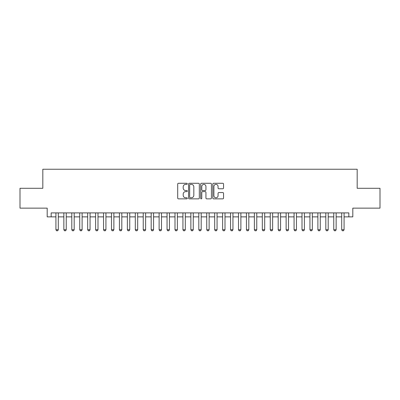 <?xml version="1.0" encoding="UTF-8"?>
<svg xmlns="http://www.w3.org/2000/svg" width="400" height="400" viewBox="0 0 400 400"><rect width="100%" height="100%" fill="white"/><g stroke="black" fill="none" stroke-linecap="round" stroke-linejoin="round"><path stroke-width="0.6" d="M187.3 183.825A0.545 0.545 0 0 0 186.755 183.28L178.475 183.28A0.78 0.78 0 0 0 177.695 184.055L177.695 198.08A0.78 0.78 0 0 0 178.475 198.86L186.755 198.86A0.545 0.545 0 0 0 187.3 198.315A0.545 0.545 0 0 0 186.755 197.77L185.68 197.77A2.495 2.495 0 0 1 183.19 195.275L183.19 194.11A2.495 2.495 0 0 1 185.68 191.615L186.755 191.615A0.545 0.545 0 0 0 187.3 191.07A0.545 0.545 0 0 0 186.755 190.525L185.68 190.525A2.495 2.495 0 0 1 183.19 188.03L183.19 186.86A2.495 2.495 0 0 1 185.68 184.37L186.755 184.37A0.545 0.545 0 0 0 187.3 183.825M222.77 188.77A0.78 0.78 0 0 0 223.55 187.99L223.55 184.055A0.78 0.78 0 0 0 222.77 183.28L213.575 183.28A0.78 0.78 0 0 0 212.8 184.055L212.8 198.08A0.78 0.78 0 0 0 213.575 198.86L222.77 198.86A0.78 0.78 0 0 0 223.55 198.08L223.55 193.33A0.78 0.78 0 0 0 222.77 192.55L218.835 192.55A0.78 0.78 0 0 0 218.06 193.33L218.06 195.685A2.085 2.085 0 0 1 215.975 197.77A2.085 2.085 0 0 1 213.89 195.685L213.89 186.455A2.085 2.085 0 0 1 215.975 184.37A2.085 2.085 0 0 1 218.06 186.455L218.06 187.99A0.78 0.78 0 0 0 218.835 188.77L222.77 188.77M51.16 216.87L51.16 212.9L348.84 212.9L348.84 216.87L352.81 216.87L352.81 208.135L380 208.135L380 188.29L357.18 188.29L357.18 169.24L42.82 169.24L42.82 188.29L20 188.29L20 208.135L47.19 208.135L47.19 216.87L55.92 216.87M199.32 184.055A0.78 0.78 0 0 0 198.54 183.28L189.345 183.28A0.78 0.78 0 0 0 188.565 184.055L188.565 198.08A0.78 0.78 0 0 0 189.345 198.86L198.54 198.86A0.78 0.78 0 0 0 199.32 198.08L199.32 184.055M201.46 183.28L210.655 183.28A0.78 0.78 0 0 1 211.435 184.055L211.435 198.08A0.78 0.78 0 0 1 210.655 198.86L206.72 198.86A0.78 0.78 0 0 1 205.94 198.08L205.94 192.395A0.78 0.78 0 0 0 205.16 191.615L202.55 191.615A0.78 0.78 0 0 0 201.775 192.395L201.775 198.315A0.545 0.545 0 0 1 201.225 198.86A0.545 0.545 0 0 1 200.68 198.315L200.68 184.055A0.78 0.78 0 0 1 201.46 183.28M58.3 216.87L63.86 216.87M66.24 216.87L71.795 216.87M74.18 216.87L79.735 216.87M82.115 216.87L87.675 216.87M90.055 216.87L95.61 216.87M97.995 216.87L103.55 216.87M105.93 216.87L111.49 216.87M113.87 216.87L119.425 216.87M121.81 216.87L127.365 216.87M129.745 216.87L135.305 216.87M137.685 216.87L143.24 216.87M145.625 216.87L151.18 216.87M153.56 216.87L159.12 216.87M161.5 216.87L167.055 216.87M169.44 216.87L174.995 216.87M177.375 216.87L182.935 216.87M185.315 216.87L190.87 216.87M193.25 216.87L198.81 216.87M201.19 216.87L206.75 216.87M209.13 216.87L214.685 216.87M217.065 216.87L222.625 216.87M225.005 216.87L230.56 216.87M232.945 216.87L238.5 216.87M240.88 216.87L246.44 216.87M248.82 216.87L254.375 216.87M256.76 216.87L262.315 216.87M264.695 216.87L270.255 216.87M272.635 216.87L278.19 216.87M280.575 216.87L286.13 216.87M288.51 216.87L294.07 216.87M296.45 216.87L302.005 216.87M304.39 216.87L309.945 216.87M312.325 216.87L317.885 216.87M320.265 216.87L325.82 216.87M328.205 216.87L333.76 216.87M336.14 216.87L341.7 216.87M344.08 216.87L348.84 216.87M190.2 184.37A0.545 0.545 0 0 0 189.655 184.915L189.655 197.225A0.545 0.545 0 0 0 190.2 197.77L191.33 197.77A2.495 2.495 0 0 0 193.825 195.275L193.825 186.86A2.495 2.495 0 0 0 191.33 184.37L190.2 184.37M205.94 186.49A2.085 2.085 0 0 0 203.855 184.405A2.085 2.085 0 0 0 201.775 186.49L201.775 189.745A0.78 0.78 0 0 0 202.55 190.525L205.16 190.525A0.78 0.78 0 0 0 205.94 189.745L205.94 186.49M58.3 212.9L58.3 229.73L57.705 230.76L56.515 230.76L55.92 229.73L55.92 212.9M55.92 229.73L58.3 229.73M66.24 212.9L66.24 229.73L65.645 230.76L64.455 230.76L63.86 229.73L63.86 212.9M63.86 229.73L66.24 229.73M74.18 212.9L74.18 229.73L73.585 230.76L72.395 230.76L71.795 229.73L71.795 212.9M71.795 229.73L74.18 229.73M82.115 212.9L82.115 229.73L81.52 230.76L80.33 230.76L79.735 229.73L79.735 212.9M79.735 229.73L82.115 229.73M90.055 212.9L90.055 229.73L89.46 230.76L88.27 230.76L87.675 229.73L87.675 212.9M87.675 229.73L90.055 229.73M97.995 212.9L97.995 229.73L97.4 230.76L96.205 230.76L95.61 229.73L95.61 212.9M95.61 229.73L97.995 229.73M105.93 212.9L105.93 229.73L105.335 230.76L104.145 230.76L103.55 229.73L103.55 212.9M103.55 229.73L105.93 229.73M113.87 212.9L113.87 229.73L113.275 230.76L112.085 230.76L111.49 229.73L111.49 212.9M111.49 229.73L113.87 229.73M121.81 212.9L121.81 229.73L121.215 230.76L120.02 230.76L119.425 229.73L119.425 212.9M119.425 229.73L121.81 229.73M129.745 212.9L129.745 229.73L129.15 230.76L127.96 230.76L127.365 229.73L127.365 212.9M127.365 229.73L129.745 229.73M137.685 212.9L137.685 229.73L137.09 230.76L135.9 230.76L135.305 229.73L135.305 212.9M135.305 229.73L137.685 229.73M145.625 212.9L145.625 229.73L145.03 230.76L143.835 230.76L143.24 229.73L143.24 212.9M143.24 229.73L145.625 229.73M153.56 212.9L153.56 229.73L152.965 230.76L151.775 230.76L151.18 229.73L151.18 212.9M151.18 229.73L153.56 229.73M161.5 212.9L161.5 229.73L160.905 230.76L159.715 230.76L159.12 229.73L159.12 212.9M159.12 229.73L161.5 229.73M169.44 212.9L169.44 229.73L168.84 230.76L167.65 230.76L167.055 229.73L167.055 212.9M167.055 229.73L169.44 229.73M177.375 212.9L177.375 229.73L176.78 230.76L175.59 230.76L174.995 229.73L174.995 212.9M174.995 229.73L177.375 229.73M185.315 212.9L185.315 229.73L184.72 230.76L183.53 230.76L182.935 229.73L182.935 212.9M182.935 229.73L185.315 229.73M193.25 212.9L193.25 229.73L192.655 230.76L191.465 230.76L190.87 229.73L190.87 212.9M190.87 229.73L193.25 229.73M201.19 212.9L201.19 229.73L200.595 230.76L199.405 230.76L198.81 229.73L198.81 212.9M198.81 229.73L201.19 229.73M209.13 212.9L209.13 229.73L208.535 230.76L207.345 230.76L206.75 229.73L206.75 212.9M206.75 229.73L209.13 229.73M217.065 212.9L217.065 229.73L216.47 230.76L215.28 230.76L214.685 229.73L214.685 212.9M214.685 229.73L217.065 229.73M225.005 212.9L225.005 229.73L224.41 230.76L223.22 230.76L222.625 229.73L222.625 212.9M222.625 229.73L225.005 229.73M232.945 212.9L232.945 229.73L232.35 230.76L231.16 230.76L230.56 229.73L230.56 212.9M230.56 229.73L232.945 229.73M240.88 212.9L240.88 229.73L240.285 230.76L239.095 230.76L238.5 229.73L238.5 212.9M238.5 229.73L240.88 229.73M248.82 212.9L248.82 229.73L248.225 230.76L247.035 230.76L246.44 229.73L246.44 212.9M246.44 229.73L248.82 229.73M256.76 212.9L256.76 229.73L256.165 230.76L254.97 230.76L254.375 229.73L254.375 212.9M254.375 229.73L256.76 229.73M264.695 212.9L264.695 229.73L264.1 230.76L262.91 230.76L262.315 229.73L262.315 212.9M262.315 229.73L264.695 229.73M272.635 212.9L272.635 229.73L272.04 230.76L270.85 230.76L270.255 229.73L270.255 212.9M270.255 229.73L272.635 229.73M280.575 212.9L280.575 229.73L279.98 230.76L278.785 230.76L278.19 229.73L278.19 212.9M278.19 229.73L280.575 229.73M288.51 212.9L288.51 229.73L287.915 230.76L286.725 230.76L286.13 229.73L286.13 212.9M286.13 229.73L288.51 229.73M296.45 212.9L296.45 229.73L295.855 230.76L294.665 230.76L294.07 229.73L294.07 212.9M294.07 229.73L296.45 229.73M304.39 212.9L304.39 229.73L303.795 230.76L302.6 230.76L302.005 229.73L302.005 212.9M302.005 229.73L304.39 229.73M312.325 212.9L312.325 229.73L311.73 230.76L310.54 230.76L309.945 229.73L309.945 212.9M309.945 229.73L312.325 229.73M320.265 212.9L320.265 229.73L319.67 230.76L318.48 230.76L317.885 229.73L317.885 212.9M317.885 229.73L320.265 229.73M328.205 212.9L328.205 229.73L327.605 230.76L326.415 230.76L325.82 229.73L325.82 212.9M325.82 229.73L328.205 229.73M336.14 212.9L336.14 229.73L335.545 230.76L334.355 230.76L333.76 229.73L333.76 212.9M333.76 229.73L336.14 229.73M344.08 212.9L344.08 229.73L343.485 230.76L342.295 230.76L341.7 229.73L341.7 212.9M341.7 229.73L344.08 229.73"/></g></svg>
